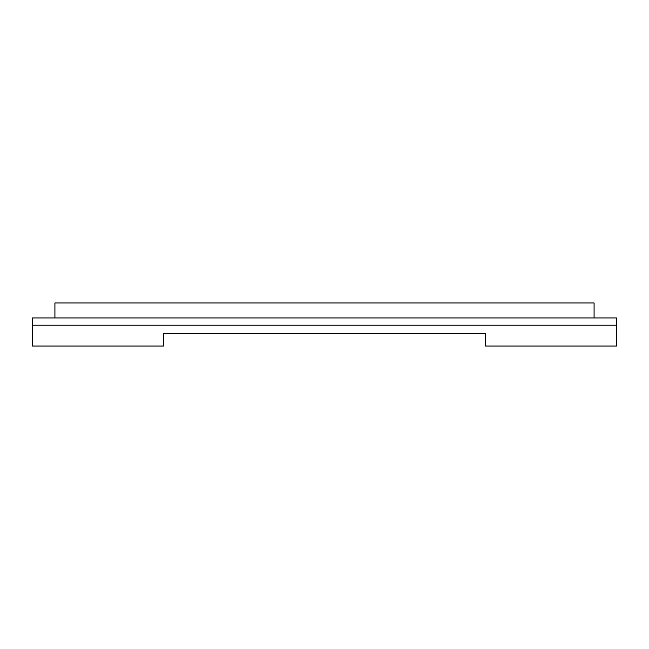 <?xml version="1.0" encoding="UTF-8"?>
<svg xmlns="http://www.w3.org/2000/svg" width="649" height="649" viewBox="0 0 649 649"><rect width="100%" height="100%" fill="white"/><g stroke="black" fill="none" stroke-linecap="round" stroke-linejoin="round"><path stroke-width="0.97" d="M163.499 333.716L163.499 346.031L32.45 346.031L32.45 317.945L616.55 317.945L616.55 346.031L485.501 346.031L485.501 333.716L163.499 333.716M32.45 325.214L616.55 325.214M594.086 317.945L594.086 302.969L54.914 302.969L54.914 317.945"/></g></svg>
